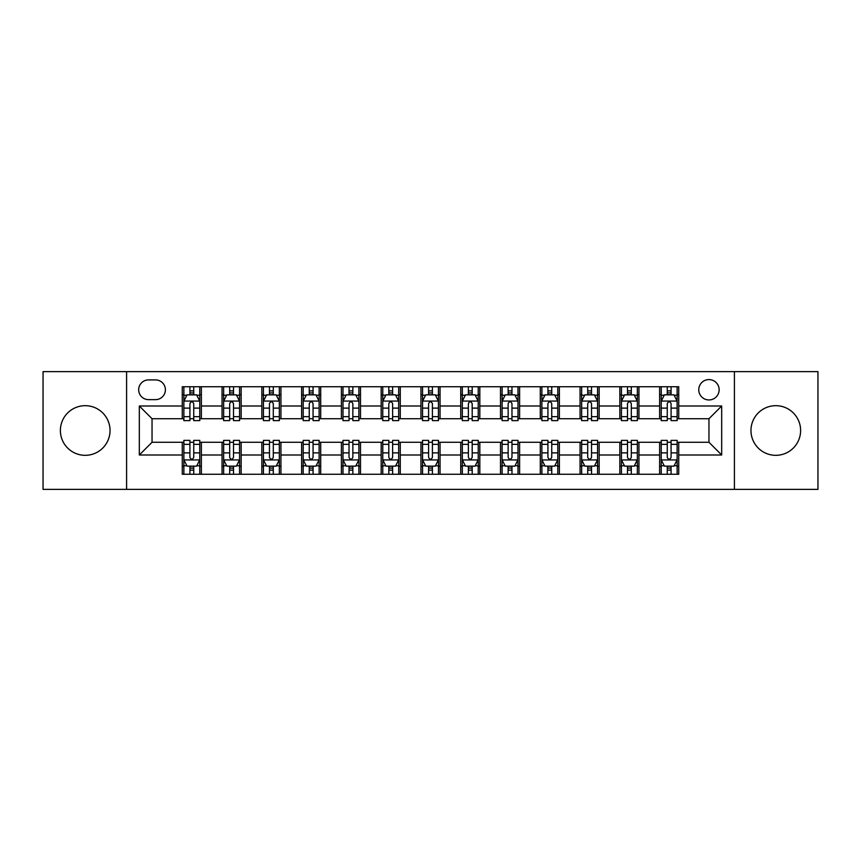 <?xml version="1.0" encoding="UTF-8"?>
<svg xmlns="http://www.w3.org/2000/svg" width="861" height="861" viewBox="0 0 861 861"><rect width="100%" height="100%" fill="white"/><g stroke="black" fill="none" stroke-linecap="round" stroke-linejoin="round"><path stroke-width="1.29" d="M775.783 405.682A24.818 24.818 0 0 0 750.964 430.5A24.818 24.818 0 0 0 775.783 455.318A24.818 24.818 0 0 0 800.612 430.5A24.818 24.818 0 0 0 775.783 405.682M85.217 405.682A24.818 24.818 0 0 0 60.388 430.5A24.818 24.818 0 0 0 85.217 455.318A24.818 24.818 0 0 0 110.036 430.5A24.818 24.818 0 0 0 85.217 405.682M708.958 379.583A10.181 10.181 0 0 0 698.766 389.764A10.181 10.181 0 0 0 708.958 399.945A10.181 10.181 0 0 0 719.139 389.764A10.181 10.181 0 0 0 708.958 379.583M734.411 489.371L817.95 489.371L817.95 371.629L734.411 371.629L734.411 489.371L126.589 489.371L126.589 371.629L43.05 371.629L43.05 489.371L126.589 489.371M148.544 399.633L155.55 399.633A9.869 9.869 0 0 0 165.409 389.764A9.869 9.869 0 0 0 155.55 379.905L148.544 379.905A9.869 9.869 0 0 0 138.675 389.764A9.869 9.869 0 0 0 148.544 399.633M734.411 371.629L126.589 371.629M182.274 455.006L139.321 455.006L139.321 405.994L182.274 405.994L182.274 418.726L152.042 418.726L152.042 442.274L182.274 442.274L182.274 474.26L678.726 474.26L678.726 442.274L708.958 442.274L708.958 418.726L678.726 418.726L678.726 405.994L721.679 405.994L721.679 455.006L678.726 455.006M678.726 405.994L678.726 386.74L182.274 386.74L182.274 405.994M659.634 386.74L659.634 418.726L661.216 418.726M667.264 418.726L671.085 418.726M677.133 418.726L678.726 418.726M659.634 418.726L637.355 418.726M619.845 386.74L619.845 418.726L621.438 418.726M627.486 418.726L631.307 418.726M619.845 418.726L597.577 418.726M580.066 386.74L580.066 418.726L581.659 418.726M587.708 418.726L591.529 418.726M580.066 418.726L557.799 418.726M540.288 386.74L540.288 418.726L541.881 418.726M547.93 418.726L551.75 418.726M540.288 418.726L518.01 418.726M500.51 386.74L500.51 418.726L502.103 418.726M508.151 418.726L511.972 418.726M500.51 418.726L478.232 418.726M460.732 386.74L460.732 418.726L462.325 418.726M468.373 418.726L472.194 418.726M460.732 418.726L438.453 418.726M420.954 386.74L420.954 418.726L422.547 418.726M428.595 418.726L432.405 418.726M420.954 418.726L398.675 418.726M381.175 386.74L381.175 418.726L382.768 418.726M388.806 418.726L392.627 418.726M381.175 418.726L358.897 418.726M341.397 386.74L341.397 418.726L342.99 418.726M349.028 418.726L352.849 418.726M341.397 418.726L319.119 418.726M301.619 386.74L301.619 418.726L303.201 418.726M309.25 418.726L313.07 418.726M301.619 418.726L279.341 418.726M261.841 386.74L261.841 418.726L263.423 418.726M269.471 418.726L273.292 418.726M261.841 418.726L239.562 418.726M222.052 386.74L222.052 418.726L223.645 418.726M229.693 418.726L233.514 418.726M222.052 418.726L199.784 418.726M182.274 418.726L183.867 418.726M189.915 418.726L193.736 418.726M182.274 442.274L183.867 442.274M189.915 442.274L193.736 442.274M199.784 442.274L201.366 442.274L201.366 474.26M223.645 442.274L201.366 442.274M229.693 442.274L233.514 442.274M239.562 442.274L241.155 442.274L241.155 474.26M263.423 442.274L241.155 442.274M269.471 442.274L273.292 442.274M279.341 442.274L280.934 442.274L280.934 474.26M303.201 442.274L280.934 442.274M309.25 442.274L313.07 442.274M319.119 442.274L320.712 442.274L320.712 474.26M342.99 442.274L320.712 442.274M349.028 442.274L352.849 442.274M358.897 442.274L360.49 442.274L360.49 474.26M382.768 442.274L360.49 442.274M388.806 442.274L392.627 442.274M398.675 442.274L400.268 442.274L400.268 474.26M422.547 442.274L400.268 442.274M428.595 442.274L432.405 442.274M438.453 442.274L440.046 442.274L440.046 474.26M462.325 442.274L440.046 442.274M468.373 442.274L472.194 442.274M478.232 442.274L479.825 442.274L479.825 474.26M502.103 442.274L479.825 442.274M508.151 442.274L511.972 442.274M518.01 442.274L519.603 442.274L519.603 474.26M541.881 442.274L519.603 442.274M547.93 442.274L551.75 442.274M557.799 442.274L559.381 442.274L559.381 474.26M581.659 442.274L559.381 442.274M587.708 442.274L591.529 442.274M597.577 442.274L599.159 442.274L599.159 474.26M621.438 442.274L599.159 442.274M627.486 442.274L631.307 442.274M637.355 442.274L638.948 442.274L638.948 474.26M661.216 442.274L638.948 442.274M667.264 442.274L671.085 442.274M677.133 442.274L678.726 442.274M201.366 386.74L201.366 418.726M182.274 394.704L183.867 394.704M189.915 394.704L193.736 394.704M199.784 394.704L201.366 394.704M182.274 466.296L183.867 466.296M189.915 466.296L193.736 466.296M199.784 466.296L201.366 466.296M222.052 442.274L222.052 474.26M241.155 386.74L241.155 418.726M222.052 394.704L223.645 394.704M229.693 394.704L233.514 394.704M239.562 394.704L241.155 394.704M222.052 466.296L223.645 466.296M229.693 466.296L233.514 466.296M239.562 466.296L241.155 466.296M261.841 442.274L261.841 474.26M261.841 466.296L263.423 466.296M269.471 466.296L273.292 466.296M279.341 466.296L280.934 466.296M280.934 386.74L280.934 418.726M261.841 394.704L263.423 394.704M269.471 394.704L273.292 394.704M279.341 394.704L280.934 394.704M301.619 442.274L301.619 474.26M301.619 466.296L303.201 466.296M309.25 466.296L313.07 466.296M319.119 466.296L320.712 466.296M320.712 386.74L320.712 418.726M301.619 394.704L303.201 394.704M309.25 394.704L313.07 394.704M319.119 394.704L320.712 394.704M341.397 442.274L341.397 474.26M341.397 466.296L342.99 466.296M349.028 466.296L352.849 466.296M358.897 466.296L360.49 466.296M360.49 386.74L360.49 418.726M341.397 394.704L342.99 394.704M349.028 394.704L352.849 394.704M358.897 394.704L360.49 394.704M381.175 442.274L381.175 474.26M381.175 466.296L382.768 466.296M388.806 466.296L392.627 466.296M398.675 466.296L400.268 466.296M400.268 386.74L400.268 418.726M381.175 394.704L382.768 394.704M388.806 394.704L392.627 394.704M398.675 394.704L400.268 394.704M420.954 442.274L420.954 474.26M420.954 466.296L422.547 466.296M428.595 466.296L432.405 466.296M438.453 466.296L440.046 466.296M440.046 386.74L440.046 418.726M420.954 394.704L422.547 394.704M428.595 394.704L432.405 394.704M438.453 394.704L440.046 394.704M460.732 442.274L460.732 474.26M460.732 466.296L462.325 466.296M468.373 466.296L472.194 466.296M478.232 466.296L479.825 466.296M479.825 386.74L479.825 418.726M460.732 394.704L462.325 394.704M468.373 394.704L472.194 394.704M478.232 394.704L479.825 394.704M500.51 442.274L500.51 474.26M500.51 466.296L502.103 466.296M508.151 466.296L511.972 466.296M518.01 466.296L519.603 466.296M519.603 386.74L519.603 418.726M500.51 394.704L502.103 394.704M508.151 394.704L511.972 394.704M518.01 394.704L519.603 394.704M540.288 442.274L540.288 474.26M540.288 466.296L541.881 466.296M547.93 466.296L551.75 466.296M557.799 466.296L559.381 466.296M559.381 386.74L559.381 418.726M540.288 394.704L541.881 394.704M547.93 394.704L551.75 394.704M557.799 394.704L559.381 394.704M580.066 442.274L580.066 474.26M580.066 466.296L581.659 466.296M587.708 466.296L591.529 466.296M597.577 466.296L599.159 466.296M599.159 386.74L599.159 418.726M580.066 394.704L581.659 394.704M587.708 394.704L591.529 394.704M597.577 394.704L599.159 394.704M619.845 442.274L619.845 474.26M619.845 466.296L621.438 466.296M627.486 466.296L631.307 466.296M637.355 466.296L638.948 466.296M638.948 386.74L638.948 418.726M619.845 394.704L621.438 394.704M627.486 394.704L631.307 394.704M637.355 394.704L638.948 394.704M659.634 442.274L659.634 474.26M659.634 466.296L661.216 466.296M667.264 466.296L671.085 466.296M677.133 466.296L678.726 466.296M659.634 394.704L661.216 394.704M667.264 394.704L671.085 394.704M677.133 394.704L678.726 394.704M152.042 418.726L139.321 405.994M152.042 442.274L139.321 455.006M721.679 405.994L708.958 418.726M721.679 455.006L708.958 442.274M193.736 390.883L189.915 390.883M199.784 416.649L193.736 416.649L193.736 420.631L199.784 420.631L199.784 401.226L196.599 394.855L187.052 394.855L183.867 401.226L183.867 420.631L189.915 420.631L189.915 416.649L183.867 416.649M183.867 401.226L183.867 386.74M199.784 401.226L199.784 386.74M189.915 394.855L189.915 386.74M193.736 386.74L193.736 394.855M193.736 416.649L193.736 403.605C192.466 401.161 191.185 401.161 189.915 403.605L189.915 416.649M189.915 470.117L193.736 470.117M183.867 444.351L189.915 444.351L189.915 440.369L183.867 440.369L183.867 459.774L187.052 466.145L196.599 466.145L199.784 459.774L199.784 440.369L193.736 440.369L193.736 444.351L199.784 444.351M199.784 459.774L199.784 474.26M183.867 459.774L183.867 474.26M193.736 466.145L193.736 474.26M189.915 474.26L189.915 466.145M189.915 444.351L189.915 457.395C191.185 459.839 192.455 459.839 193.736 457.395L193.736 444.351M233.514 390.883L229.693 390.883M239.562 416.649L233.514 416.649L233.514 420.631L239.562 420.631L239.562 401.226L236.377 394.855L226.83 394.855L223.645 401.226L223.645 420.631L229.693 420.631L229.693 416.649L223.645 416.649M223.645 401.226L223.645 386.74M239.562 401.226L239.562 386.74M229.693 394.855L229.693 386.74M233.514 386.74L233.514 394.855M233.514 416.649L233.514 403.605C232.244 401.161 230.974 401.161 229.693 403.605L229.693 416.649M273.292 390.883L269.471 390.883M279.341 416.649L273.292 416.649L273.292 420.631L279.341 420.631L279.341 401.226L276.155 394.855L266.609 394.855L263.423 401.226L263.423 420.631L269.471 420.631L269.471 416.649L263.423 416.649M263.423 401.226L263.423 386.74M279.341 401.226L279.341 386.74M269.471 394.855L269.471 386.74M273.292 386.74L273.292 394.855M273.292 416.649L273.292 403.605C272.022 401.161 270.752 401.161 269.471 403.605L269.471 416.649M313.07 390.883L309.25 390.883M319.119 416.649L313.07 416.649L313.07 420.631L319.119 420.631L319.119 401.226L315.933 394.855L306.387 394.855L303.201 401.226L303.201 420.631L309.25 420.631L309.25 416.649L303.201 416.649M303.201 401.226L303.201 386.74M319.119 401.226L319.119 386.74M309.25 394.855L309.25 386.74M313.07 386.74L313.07 394.855M313.07 416.649L313.07 403.605C311.8 401.161 310.53 401.161 309.25 403.605L309.25 416.649M229.693 470.117L233.514 470.117M223.645 444.351L229.693 444.351L229.693 440.369L223.645 440.369L223.645 459.774L226.83 466.145L236.377 466.145L239.562 459.774L239.562 440.369L233.514 440.369L233.514 444.351L239.562 444.351M239.562 459.774L239.562 474.26M223.645 459.774L223.645 474.26M233.514 466.145L233.514 474.26M229.693 474.26L229.693 466.145M229.693 444.351L229.693 457.395C230.963 459.839 232.233 459.839 233.514 457.395L233.514 444.351M269.471 470.117L273.292 470.117M263.423 444.351L269.471 444.351L269.471 440.369L263.423 440.369L263.423 459.774L266.609 466.145L276.155 466.145L279.341 459.774L279.341 440.369L273.292 440.369L273.292 444.351L279.341 444.351M279.341 459.774L279.341 474.26M263.423 459.774L263.423 474.26M273.292 466.145L273.292 474.26M269.471 474.26L269.471 466.145M269.471 444.351L269.471 457.395C270.741 459.839 272.022 459.839 273.292 457.395L273.292 444.351M309.25 470.117L313.07 470.117M303.201 444.351L309.25 444.351L309.25 440.369L303.201 440.369L303.201 459.774L306.387 466.145L315.933 466.145L319.119 459.774L319.119 440.369L313.07 440.369L313.07 444.351L319.119 444.351M319.119 459.774L319.119 474.26M303.201 459.774L303.201 474.26M313.07 466.145L313.07 474.26M309.25 474.26L309.25 466.145M309.25 444.351L309.25 457.395C310.52 459.839 311.8 459.839 313.07 457.395L313.07 444.351M352.849 390.883L349.028 390.883M358.897 416.649L352.849 416.649L352.849 420.631L358.897 420.631L358.897 401.226L355.711 394.855L346.165 394.855L342.99 401.226L342.99 420.631L349.028 420.631L349.028 416.649L342.99 416.649M342.99 401.226L342.99 386.74M358.897 401.226L358.897 386.74M349.028 394.855L349.028 386.74M352.849 386.74L352.849 394.855M352.849 416.649L352.849 403.605C351.579 401.161 350.309 401.161 349.028 403.605L349.028 416.649M349.028 470.117L352.849 470.117M342.99 444.351L349.028 444.351L349.028 440.369L342.99 440.369L342.99 459.774L346.165 466.145L355.711 466.145L358.897 459.774L358.897 440.369L352.849 440.369L352.849 444.351L358.897 444.351M358.897 459.774L358.897 474.26M342.99 459.774L342.99 474.26M352.849 466.145L352.849 474.26M349.028 474.26L349.028 466.145M349.028 444.351L349.028 457.395C350.309 459.839 351.579 459.839 352.849 457.395L352.849 444.351M392.627 390.883L388.806 390.883M398.675 416.649L392.627 416.649L392.627 420.631L398.675 420.631L398.675 401.226L395.49 394.855L385.943 394.855L382.768 401.226L382.768 420.631L388.806 420.631L388.806 416.649L382.768 416.649M382.768 401.226L382.768 386.74M398.675 401.226L398.675 386.74M388.806 394.855L388.806 386.74M392.627 386.74L392.627 394.855M392.627 416.649L392.627 403.605C391.357 401.161 390.087 401.161 388.806 403.605L388.806 416.649M432.405 390.883L428.595 390.883M438.453 416.649L432.405 416.649L432.405 420.631L438.453 420.631L438.453 401.226L435.279 394.855L425.721 394.855L422.547 401.226L422.547 420.631L428.595 420.631L428.595 416.649L422.547 416.649M422.547 401.226L422.547 386.74M438.453 401.226L438.453 386.74M428.595 394.855L428.595 386.74M432.405 386.74L432.405 394.855M432.405 416.649L432.405 403.605C431.135 401.161 429.865 401.161 428.595 403.605L428.595 416.649M472.194 390.883L468.373 390.883M478.232 416.649L472.194 416.649L472.194 420.631L478.232 420.631L478.232 401.226L475.057 394.855L465.51 394.855L462.325 401.226L462.325 420.631L468.373 420.631L468.373 416.649L462.325 416.649M462.325 401.226L462.325 386.74M478.232 401.226L478.232 386.74M468.373 394.855L468.373 386.74M472.194 386.74L472.194 394.855M472.194 416.649L472.194 403.605C470.913 401.161 469.643 401.161 468.373 403.605L468.373 416.649M511.972 390.883L508.151 390.883M518.01 416.649L511.972 416.649L511.972 420.631L518.01 420.631L518.01 401.226L514.835 394.855L505.289 394.855L502.103 401.226L502.103 420.631L508.151 420.631L508.151 416.649L502.103 416.649M502.103 401.226L502.103 386.74M518.01 401.226L518.01 386.74M508.151 394.855L508.151 386.74M511.972 386.74L511.972 394.855M511.972 416.649L511.972 403.605C510.691 401.161 509.421 401.161 508.151 403.605L508.151 416.649M551.75 390.883L547.93 390.883M557.799 416.649L551.75 416.649L551.75 420.631L557.799 420.631L557.799 401.226L554.613 394.855L545.067 394.855L541.881 401.226L541.881 420.631L547.93 420.631L547.93 416.649L541.881 416.649M541.881 401.226L541.881 386.74M557.799 401.226L557.799 386.74M547.93 394.855L547.93 386.74M551.75 386.74L551.75 394.855M551.75 416.649L551.75 403.605C550.48 401.161 549.2 401.161 547.93 403.605L547.93 416.649M388.806 470.117L392.627 470.117M382.768 444.351L388.806 444.351L388.806 440.369L382.768 440.369L382.768 459.774L385.943 466.145L395.49 466.145L398.675 459.774L398.675 440.369L392.627 440.369L392.627 444.351L398.675 444.351M398.675 459.774L398.675 474.26M382.768 459.774L382.768 474.26M392.627 466.145L392.627 474.26M388.806 474.26L388.806 466.145M388.806 444.351L388.806 457.395C390.087 459.839 391.357 459.839 392.627 457.395L392.627 444.351M428.595 470.117L432.405 470.117M422.547 444.351L428.595 444.351L428.595 440.369L422.547 440.369L422.547 459.774L425.721 466.145L435.279 466.145L438.453 459.774L438.453 440.369L432.405 440.369L432.405 444.351L438.453 444.351M438.453 459.774L438.453 474.26M422.547 459.774L422.547 474.26M432.405 466.145L432.405 474.26M428.595 474.26L428.595 466.145M428.595 444.351L428.595 457.395C429.865 459.839 431.135 459.839 432.405 457.395L432.405 444.351M468.373 470.117L472.194 470.117M462.325 444.351L468.373 444.351L468.373 440.369L462.325 440.369L462.325 459.774L465.51 466.145L475.057 466.145L478.232 459.774L478.232 440.369L472.194 440.369L472.194 444.351L478.232 444.351M478.232 459.774L478.232 474.26M462.325 459.774L462.325 474.26M472.194 466.145L472.194 474.26M468.373 474.26L468.373 466.145M468.373 444.351L468.373 457.395C469.643 459.839 470.913 459.839 472.194 457.395L472.194 444.351M508.151 470.117L511.972 470.117M502.103 444.351L508.151 444.351L508.151 440.369L502.103 440.369L502.103 459.774L505.289 466.145L514.835 466.145L518.01 459.774L518.01 440.369L511.972 440.369L511.972 444.351L518.01 444.351M518.01 459.774L518.01 474.26M502.103 459.774L502.103 474.26M511.972 466.145L511.972 474.26M508.151 474.26L508.151 466.145M508.151 444.351L508.151 457.395C509.421 459.839 510.691 459.839 511.972 457.395L511.972 444.351M547.93 470.117L551.75 470.117M541.881 444.351L547.93 444.351L547.93 440.369L541.881 440.369L541.881 459.774L545.067 466.145L554.613 466.145L557.799 459.774L557.799 440.369L551.75 440.369L551.75 444.351L557.799 444.351M557.799 459.774L557.799 474.26M541.881 459.774L541.881 474.26M551.75 466.145L551.75 474.26M547.93 474.26L547.93 466.145M547.93 444.351L547.93 457.395C549.2 459.839 550.47 459.839 551.75 457.395L551.75 444.351M591.529 390.883L587.708 390.883M597.577 416.649L591.529 416.649L591.529 420.631L597.577 420.631L597.577 401.226L594.391 394.855L584.845 394.855L581.659 401.226L581.659 420.631L587.708 420.631L587.708 416.649L581.659 416.649M581.659 401.226L581.659 386.74M597.577 401.226L597.577 386.74M587.708 394.855L587.708 386.74M591.529 386.74L591.529 394.855M591.529 416.649L591.529 403.605C590.259 401.161 588.978 401.161 587.708 403.605L587.708 416.649M587.708 470.117L591.529 470.117M581.659 444.351L587.708 444.351L587.708 440.369L581.659 440.369L581.659 459.774L584.845 466.145L594.391 466.145L597.577 459.774L597.577 440.369L591.529 440.369L591.529 444.351L597.577 444.351M597.577 459.774L597.577 474.26M581.659 459.774L581.659 474.26M591.529 466.145L591.529 474.26M587.708 474.26L587.708 466.145M587.708 444.351L587.708 457.395C588.978 459.839 590.248 459.839 591.529 457.395L591.529 444.351M631.307 390.883L627.486 390.883M637.355 416.649L631.307 416.649L631.307 420.631L637.355 420.631L637.355 401.226L634.17 394.855L624.623 394.855L621.438 401.226L621.438 420.631L627.486 420.631L627.486 416.649L621.438 416.649M621.438 401.226L621.438 386.74M637.355 401.226L637.355 386.74M627.486 394.855L627.486 386.74M631.307 386.74L631.307 394.855M631.307 416.649L631.307 403.605C630.037 401.161 628.767 401.161 627.486 403.605L627.486 416.649M627.486 470.117L631.307 470.117M621.438 444.351L627.486 444.351L627.486 440.369L621.438 440.369L621.438 459.774L624.623 466.145L634.17 466.145L637.355 459.774L637.355 440.369L631.307 440.369L631.307 444.351L637.355 444.351M637.355 459.774L637.355 474.26M621.438 459.774L621.438 474.26M631.307 466.145L631.307 474.26M627.486 474.26L627.486 466.145M627.486 444.351L627.486 457.395C628.756 459.839 630.026 459.839 631.307 457.395L631.307 444.351M671.085 390.883L667.264 390.883M677.133 416.649L671.085 416.649L671.085 420.631L677.133 420.631L677.133 401.226L673.948 394.855L664.401 394.855L661.216 401.226L661.216 420.631L667.264 420.631L667.264 416.649L661.216 416.649M661.216 401.226L661.216 386.74M677.133 401.226L677.133 386.74M667.264 394.855L667.264 386.74M671.085 386.74L671.085 394.855M671.085 416.649L671.085 403.605C669.815 401.161 668.545 401.161 667.264 403.605L667.264 416.649M667.264 470.117L671.085 470.117M661.216 444.351L667.264 444.351L667.264 440.369L661.216 440.369L661.216 459.774L664.401 466.145L673.948 466.145L677.133 459.774L677.133 440.369L671.085 440.369L671.085 444.351L677.133 444.351M677.133 459.774L677.133 474.26M661.216 459.774L661.216 474.26M671.085 466.145L671.085 474.26M667.264 474.26L667.264 466.145M667.264 444.351L667.264 457.395C668.534 459.839 669.815 459.839 671.085 457.395L671.085 444.351M222.052 455.006L201.366 455.006M222.052 405.994L201.366 405.994M261.841 405.994L241.155 405.994M261.841 455.006L241.155 455.006M301.619 405.994L280.934 405.994M301.619 455.006L280.934 455.006M341.397 405.994L320.712 405.994M341.397 455.006L320.712 455.006M381.175 405.994L360.49 405.994M381.175 455.006L360.49 455.006M420.954 405.994L400.268 405.994M420.954 455.006L400.268 455.006M460.732 405.994L440.046 405.994M460.732 455.006L440.046 455.006M500.51 405.994L479.825 405.994M500.51 455.006L479.825 455.006M540.288 405.994L519.603 405.994M540.288 455.006L519.603 455.006M580.066 405.994L559.381 405.994M580.066 455.006L559.381 455.006M619.845 405.994L599.159 405.994M619.845 455.006L599.159 455.006M659.634 405.994L638.948 405.994M659.634 455.006L638.948 455.006M199.698 401.065L183.953 401.065M183.867 395.242L186.859 395.242M196.792 395.242L199.784 395.242M189.915 408.114L183.867 408.114M199.784 408.114L193.736 408.114M193.736 392.907L189.915 392.907M183.953 459.935L199.698 459.935M199.784 465.758L196.792 465.758M186.859 465.758L183.867 465.758M193.736 452.886L199.784 452.886M183.867 452.886L189.915 452.886M189.915 468.093L193.736 468.093M239.476 401.065L223.731 401.065M223.645 395.242L226.637 395.242M236.571 395.242L239.562 395.242M229.693 408.114L223.645 408.114M239.562 408.114L233.514 408.114M233.514 392.907L229.693 392.907M279.255 401.065L263.509 401.065M263.423 395.242L266.415 395.242M276.349 395.242L279.341 395.242M269.471 408.114L263.423 408.114M279.341 408.114L273.292 408.114M273.292 392.907L269.471 392.907M319.044 401.065L303.287 401.065M303.201 395.242L306.193 395.242M316.127 395.242L319.119 395.242M309.25 408.114L303.201 408.114M319.119 408.114L313.07 408.114M313.07 392.907L309.25 392.907M223.731 459.935L239.476 459.935M239.562 465.758L236.571 465.758M226.637 465.758L223.645 465.758M233.514 452.886L239.562 452.886M223.645 452.886L229.693 452.886M229.693 468.093L233.514 468.093M263.509 459.935L279.255 459.935M279.341 465.758L276.349 465.758M266.415 465.758L263.423 465.758M273.292 452.886L279.341 452.886M263.423 452.886L269.471 452.886M269.471 468.093L273.292 468.093M303.287 459.935L319.044 459.935M319.119 465.758L316.127 465.758M306.193 465.758L303.201 465.758M313.07 452.886L319.119 452.886M303.201 452.886L309.25 452.886M309.25 468.093L313.07 468.093M358.822 401.065L343.065 401.065M342.99 395.242L345.982 395.242M355.905 395.242L358.897 395.242M349.028 408.114L342.99 408.114M358.897 408.114L352.849 408.114M352.849 392.907L349.028 392.907M343.065 459.935L358.822 459.935M358.897 465.758L355.905 465.758M345.982 465.758L342.99 465.758M352.849 452.886L358.897 452.886M342.99 452.886L349.028 452.886M349.028 468.093L352.849 468.093M398.6 401.065L382.844 401.065M382.768 395.242L385.76 395.242M395.683 395.242L398.675 395.242M388.806 408.114L382.768 408.114M398.675 408.114L392.627 408.114M392.627 392.907L388.806 392.907M438.378 401.065L422.622 401.065M422.547 395.242L425.538 395.242M435.462 395.242L438.453 395.242M428.595 408.114L422.547 408.114M438.453 408.114L432.405 408.114M432.405 392.907L428.595 392.907M478.156 401.065L462.4 401.065M462.325 395.242L465.317 395.242M475.24 395.242L478.232 395.242M468.373 408.114L462.325 408.114M478.232 408.114L472.194 408.114M472.194 392.907L468.373 392.907M517.935 401.065L502.178 401.065M502.103 395.242L505.095 395.242M515.018 395.242L518.01 395.242M508.151 408.114L502.103 408.114M518.01 408.114L511.972 408.114M511.972 392.907L508.151 392.907M557.713 401.065L541.956 401.065M541.881 395.242L544.873 395.242M554.807 395.242L557.799 395.242M547.93 408.114L541.881 408.114M557.799 408.114L551.75 408.114M551.75 392.907L547.93 392.907M382.844 459.935L398.6 459.935M398.675 465.758L395.683 465.758M385.76 465.758L382.768 465.758M392.627 452.886L398.675 452.886M382.768 452.886L388.806 452.886M388.806 468.093L392.627 468.093M422.622 459.935L438.378 459.935M438.453 465.758L435.462 465.758M425.538 465.758L422.547 465.758M432.405 452.886L438.453 452.886M422.547 452.886L428.595 452.886M428.595 468.093L432.405 468.093M462.4 459.935L478.156 459.935M478.232 465.758L475.24 465.758M465.317 465.758L462.325 465.758M472.194 452.886L478.232 452.886M462.325 452.886L468.373 452.886M468.373 468.093L472.194 468.093M502.178 459.935L517.935 459.935M518.01 465.758L515.018 465.758M505.095 465.758L502.103 465.758M511.972 452.886L518.01 452.886M502.103 452.886L508.151 452.886M508.151 468.093L511.972 468.093M541.956 459.935L557.713 459.935M557.799 465.758L554.807 465.758M544.873 465.758L541.881 465.758M551.75 452.886L557.799 452.886M541.881 452.886L547.93 452.886M547.93 468.093L551.75 468.093M597.491 401.065L581.745 401.065M581.659 395.242L584.651 395.242M594.585 395.242L597.577 395.242M587.708 408.114L581.659 408.114M597.577 408.114L591.529 408.114M591.529 392.907L587.708 392.907M581.745 459.935L597.491 459.935M597.577 465.758L594.585 465.758M584.651 465.758L581.659 465.758M591.529 452.886L597.577 452.886M581.659 452.886L587.708 452.886M587.708 468.093L591.529 468.093M637.269 401.065L621.524 401.065M621.438 395.242L624.429 395.242M634.363 395.242L637.355 395.242M627.486 408.114L621.438 408.114M637.355 408.114L631.307 408.114M631.307 392.907L627.486 392.907M621.524 459.935L637.269 459.935M637.355 465.758L634.363 465.758M624.429 465.758L621.438 465.758M631.307 452.886L637.355 452.886M621.438 452.886L627.486 452.886M627.486 468.093L631.307 468.093M677.047 401.065L661.302 401.065M661.216 395.242L664.208 395.242M674.141 395.242L677.133 395.242M667.264 408.114L661.216 408.114M677.133 408.114L671.085 408.114M671.085 392.907L667.264 392.907M661.302 459.935L677.047 459.935M677.133 465.758L674.141 465.758M664.208 465.758L661.216 465.758M671.085 452.886L677.133 452.886M661.216 452.886L667.264 452.886M667.264 468.093L671.085 468.093"/></g></svg>
